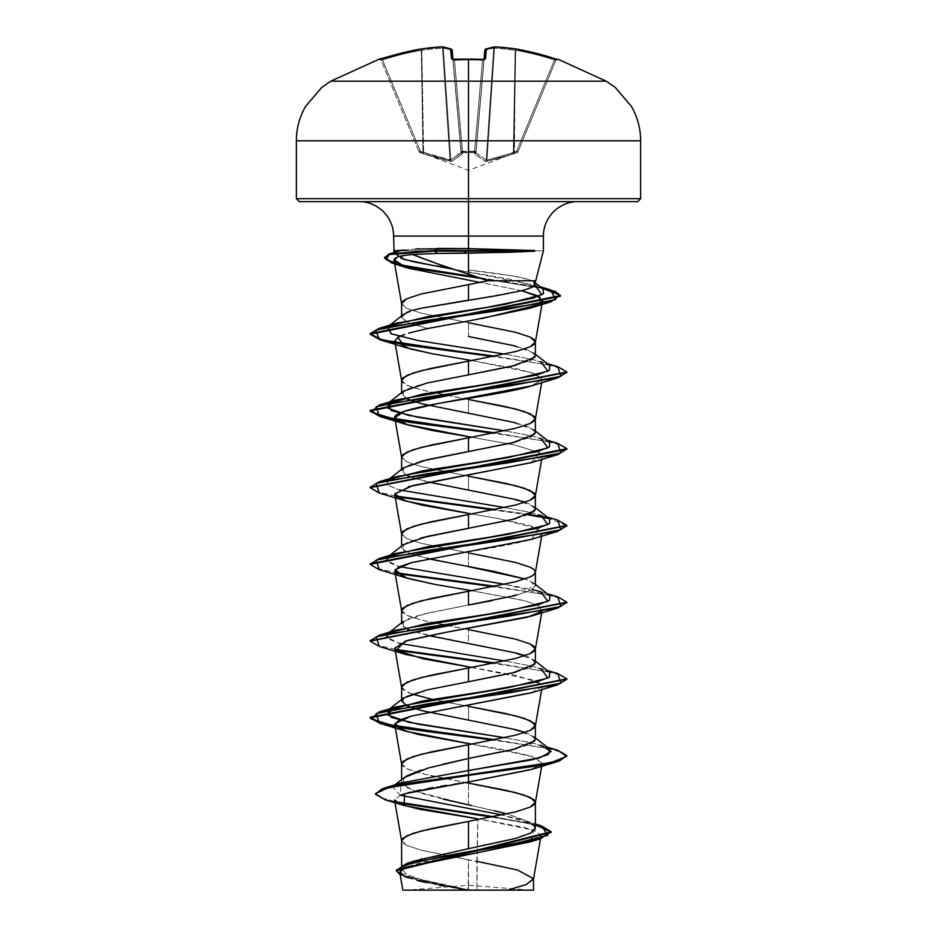 <?xml version="1.0" encoding="UTF-8"?>
<svg xmlns="http://www.w3.org/2000/svg" width="937" height="937" viewBox="0 0 937 937"><rect width="100%" height="100%" fill="white"/><g stroke="black" fill="none" stroke-linecap="round" stroke-linejoin="round"><path stroke-width="0.7" stroke-dasharray="4.68 3.51" d="M423.618 152.637L450.006 160.086L450.193 161.351L423.676 153.891L423.618 152.637L423.676 153.891L422.552 153.492L423.044 152.239L422.552 153.492L419.87 152.52L420.373 151.267L419.87 152.52L419.003 151.7A1.476 1.476 157.5 0 0 419.87 152.52A1.476 1.476 157.5 0 1 419.003 151.7L420.373 151.267L419.003 151.7L419.87 152.52L420.373 151.267L423.044 152.239L420.373 151.267L419.87 152.52L422.552 153.492L423.044 152.239L423.618 152.637L423.044 152.239L422.552 153.492L419.87 152.52L423.676 153.891L423.618 152.637L423.676 153.891L422.552 153.492L436.841 158.119L423.676 153.891L450.193 161.351L450.006 160.086L450.802 160.086L450.006 160.086L450.193 161.351L436.841 158.119L451.821 161.351A1.476 1.359 -113.3 0 1 450.802 160.086L461.027 152.637L450.802 160.086L443.306 48.197L442.51 48.197L450.006 160.086L450.802 160.086L423.044 152.239L421.837 50.305L423.044 152.239L436.712 156.854L450.006 160.086L442.51 48.197A273.709 251.912 77.1 0 0 421.837 50.305L423.618 152.637L421.837 50.305A273.709 251.912 77.1 0 1 442.51 48.197L443.306 48.197L450.802 160.086A1.476 1.359 66.7 0 0 451.821 161.351L462.316 153.891A1.476 1.312 -131.8 0 1 461.027 152.637A1.476 1.312 48.2 0 0 462.316 153.891L451.821 161.351L462.503 153.492A1.476 1.382 175 0 1 461.098 152.239A1.476 1.382 -5 0 0 462.503 153.492L462.421 152.52A1.476 1.382 175 0 1 461.016 151.267L462.421 152.52L462.491 151.7L462.503 153.492L462.421 152.52L468.5 152.684L468.5 170.358L468.5 152.684L474.579 152.52L474.509 151.7L474.579 152.52L475.984 151.267A1.476 1.382 -175 0 1 474.579 152.52L474.497 153.492A1.476 1.382 5 0 0 475.902 152.239A1.476 1.382 -175 0 1 474.497 153.492L485.179 161.351L474.684 153.891L474.579 152.52L468.5 152.684L468.5 170.358L468.5 152.684L462.421 152.52L474.579 152.52L474.684 153.891A1.476 1.312 -48.2 0 0 475.973 152.637L475.984 151.267L461.016 151.267L461.027 152.637L453.028 59.991A1.476 1.405 -5 0 0 451.47 58.726A1.476 1.405 175 0 1 453.028 59.991L454.492 60.319L462.445 151.7L461.016 151.267L452.969 59.324L461.016 151.267L462.491 151.7L454.492 60.319A273.393 252.58 180 0 1 482.508 60.319L482.578 59.406L485.53 58.726L482.578 59.488A274.869 253.95 0 0 0 468.5 59.148L468.5 140.784L296.373 140.784L468.5 140.784L468.5 198.691L296.373 198.691L640.627 198.691L468.5 198.691L468.5 140.784L640.627 140.784L468.5 140.784L468.5 59.148A274.869 253.95 0 0 0 454.422 59.488L451.47 58.726L450.615 48.982A275.185 104.909 84.6 0 0 441.807 46.862A275.185 253.271 77.1 0 0 421.018 48.982A275.349 274.295 -0 0 0 382.097 58.726L379.309 59.488A1.476 1.476 157.5 0 1 381.148 60.319L419.003 151.7L420.373 151.267L382.565 59.991L381.148 60.319L382.565 59.991L420.373 151.267L382.565 59.991A273.873 272.831 0 0 1 421.275 50.305L423.044 152.239L420.373 151.267L423.044 152.239L421.275 50.305A273.873 272.831 -0 0 0 382.565 59.991L420.373 151.267L419.003 151.7L381.019 59.98A1.476 1.476 0 0 0 380.363 59.254A1.476 1.476 0 0 1 381.019 59.98L381.148 60.319A1.476 1.476 -22.5 0 0 379.309 59.488L401.376 53.14L421.018 48.982A275.185 253.271 -102.9 0 1 441.807 46.862A275.185 104.909 -95.4 0 1 450.615 48.982L451.47 58.726L454.422 59.488A274.869 253.95 180 0 1 468.5 59.148A274.869 253.95 180 0 1 482.578 59.488L482.508 60.319L483.972 59.991L475.984 151.267L474.555 151.7L482.508 60.319L474.509 151.7L475.984 151.267L484.921 50.305L475.973 152.637L484.921 50.305A273.709 104.347 -84.6 0 1 493.694 48.197A273.709 104.347 -84.6 0 0 484.921 50.305L475.973 152.637L484.921 50.305L475.973 152.637L484.816 50.305L475.902 152.239L484.816 50.305L475.902 152.239L483.972 59.991L482.508 60.319A273.393 252.58 180 0 0 468.5 59.98L468.5 59.078L468.5 59.98A273.393 252.58 180 0 0 454.492 60.319L454.422 59.406L454.492 60.319A273.393 252.58 0 0 1 468.5 59.98A273.393 252.58 0 0 1 482.508 60.319L474.509 151.7L475.984 151.267L474.579 152.52L474.555 151.7L462.491 151.7L462.421 152.52L454.492 60.319L462.491 151.7L474.509 151.7L482.508 60.319A273.393 252.58 0 0 0 454.492 60.319L453.028 59.991L461.098 152.239L452.184 50.305L461.098 152.239L452.184 50.305L461.098 152.239L450.802 160.086L443.306 48.197A273.709 104.347 84.6 0 1 452.079 50.305L461.027 152.637L452.079 50.305A273.709 104.347 84.6 0 0 443.306 48.197L450.802 160.086L459.61 153.879M513.382 152.637L486.994 160.086L513.382 152.637L513.324 153.891L513.956 152.239L514.448 153.492L513.956 152.239L516.627 151.267L517.13 152.52L516.627 151.267L517.997 151.7A1.476 1.476 -19.9 0 1 517.13 152.52A1.476 1.476 -157.5 0 0 517.997 151.7A1.476 1.476 -157.5 0 1 517.13 152.52L514.448 153.492L513.956 152.239L513.382 152.637L515.163 50.305L514.448 153.492L513.324 153.891L515.163 50.305L513.324 153.891L486.807 161.351L486.994 160.086L486.807 161.351L485.179 161.351A1.476 1.359 -66.7 0 0 486.198 160.086L486.994 160.086L494.49 48.197L493.694 48.197L486.198 160.086L493.694 48.197L494.49 48.197L486.994 160.086L486.198 160.086A1.476 1.359 113.3 0 1 485.179 161.351L474.684 153.891A1.476 1.312 131.8 0 0 475.973 152.637L486.198 160.086L493.694 48.197L486.198 160.086L475.973 152.637A1.476 1.312 131.8 0 1 474.684 153.891L485.179 161.351L486.807 161.351L514.448 153.492L500.159 158.119L485.834 161.445L500.159 158.119L517.13 152.52A1.476 1.476 22.5 0 0 517.997 151.7L517.13 152.52L517.997 151.7L516.627 151.267L517.13 152.52L517.997 151.7L555.852 60.319L517.997 151.7L555.852 60.319L554.435 59.991L516.627 151.267L513.956 152.239L515.725 50.305A273.873 272.831 0 0 1 554.435 59.991A273.873 272.831 -0 0 0 515.725 50.305L513.956 152.239L516.627 151.267L554.435 59.991L516.627 151.267L517.997 151.7L516.627 151.267L554.435 59.991L555.852 60.319L517.997 151.7A1.476 1.476 160.1 0 1 517.13 152.52L514.448 153.492L517.13 152.52L516.627 151.267L500.288 156.854L486.994 160.086L494.49 48.197A273.709 251.912 -77.1 0 1 515.163 50.305L513.382 152.637L515.163 50.305A273.709 251.912 -77.1 0 0 494.49 48.197L486.994 160.086L509.681 153.879M468.5 81.168L606.204 81.168L468.5 81.168M406.635 890.15L468.5 890.15L406.635 890.15L444.829 890.15L406.635 890.15L468.5 885.254L468.5 890.15L444.829 890.15L468.5 890.15L468.5 885.254L530.365 890.15L468.5 890.15L468.5 885.254L468.5 890.15L530.365 890.15L468.5 890.15L530.365 890.15L468.5 890.15L530.365 890.15L468.5 889.752L468.5 859.779L476.886 861.314L476.886 889.752L477.811 818.809L523.853 827.289L536.995 831.529L541.036 835.769L534.793 840.313M637.675 201.642L359.164 201.642L577.836 201.642L468.5 201.642L468.5 236.065L468.5 201.642L299.325 201.642L637.675 201.642M468.5 236.065L393.587 236.065L543.413 236.065L468.5 236.065L468.5 248.61M535.378 283.958L532.204 280.772C526.465 278.594 518.536 276.778 508.428 275.326L468.5 269.997L468.5 250.823L543.179 250.823L400.31 250.823L394.606 253.353M401.622 840.606L406.705 845.397L421.205 850.187L468.5 859.779L468.09 889.752L420.982 879.48L406.611 874.338L401.622 869.208L406.752 864.078L421.252 858.936L468.5 848.664C504.235 841.801 536.304 834.937 535.378 828.074L530.272 822.264L506.999 813.925M494.08 810.669L468.5 804.871L468.5 783.063L468.5 804.871L415.056 791.191L402.723 784.363L404.234 777.523M515.818 748.862L530.295 744.072M535.378 739.281L530.295 734.491L525.048 732.394M403.437 698.065L403.191 703.57L416.016 709.086L468.5 720.096L468.5 706.346L468.5 720.096L509.962 728.26L533.563 736.423L534.828 740.851M515.783 672.157L530.283 667.355M535.378 662.564L530.283 657.762L525.048 655.677M407.7 629.453L401.622 624.194L406.717 619.404L421.217 614.602L468.5 605.021L427.038 613.185L403.437 621.348L403.191 626.853L416.016 632.358L468.5 643.379L468.5 629.617L468.5 643.379L509.962 651.543L533.563 659.707L534.828 664.134M515.807 595.428L530.307 590.626L535.378 585.836L530.283 581.034L525.071 578.961L533.563 582.99L527.554 591.809L492.03 600.629M468.5 566.662L468.5 552.9L468.5 566.662L416.016 555.641L403.191 550.136L403.437 544.631M515.795 518.711L530.283 513.921M535.378 509.119L530.307 504.329L525.048 502.244M403.437 467.903L403.191 473.419L416.016 478.924L468.5 489.946L468.5 476.183L468.5 489.946L509.962 498.109L533.563 506.273L534.816 510.7M515.772 441.995L530.283 437.204M535.378 432.402L530.283 427.6L515.783 422.81M403.437 391.186L403.191 396.691L416.016 402.207L468.5 413.217L468.5 399.467L468.5 413.217L509.962 421.381L533.563 429.544L534.828 433.983M515.807 365.266L530.307 360.464M468.5 336.5L468.5 322.738L468.5 336.5L509.962 344.664L533.563 352.827L535.378 355.673L530.283 350.883L515.783 346.093M396.316 870.403L402.559 875.24L418.605 880.066L468.09 889.752L421.064 879.503L406.67 874.373L401.622 869.208M442.92 799.074L421.217 793.276L406.705 787.467L401.622 781.669L406.693 775.871M421.17 770.073L442.838 764.276M401.622 763.878L406.705 768.68L421.205 773.47L465.279 782.477L431.336 775.871L412.889 771.069L406.705 768.68L402.898 766.279L401.622 764.077M401.622 699.494L401.622 700.923L406.705 696.132L421.205 691.33L468.5 681.738M401.622 687.161L406.705 691.963L411.964 694.036M432.285 699.353L441.983 701.368L432.285 699.353M443.939 701.754L468.5 706.346L443.939 701.754M428.478 635.544L408.813 629.91M401.622 624.194L401.622 622.777M401.622 610.444L406.705 615.234L421.205 620.036L465.384 629.055L431.336 622.426L412.889 617.635L406.705 615.234L402.898 612.845L401.622 610.631M465.431 629.067L468.5 629.617L465.431 629.067M428.49 558.827L406.693 552.268L401.622 547.477L406.705 542.687L421.193 537.897M401.622 533.727L406.705 538.517L421.205 543.308L468.5 552.9L421.205 543.308L406.705 538.517L402.898 536.116L401.622 533.914M428.478 482.098L408.813 476.476M407.7 476.008L401.622 470.761L406.693 465.97L421.205 461.168M401.622 456.998L406.705 461.8L421.205 466.591L468.5 476.183L421.205 466.591L406.705 461.8L402.898 459.399L401.622 457.197M407.7 399.291L401.622 394.032L406.717 389.242L421.228 384.451L468.5 374.859M401.622 392.615L401.622 394.032M401.622 380.281L406.705 385.084L421.205 389.874L465.384 398.893L431.336 392.275L412.889 387.473L406.705 385.084L402.898 382.683L401.622 380.481M465.408 398.904L468.5 399.467L465.408 398.904M401.622 317.35L408.52 322.925L427.694 328.489L406.752 322.129L401.622 317.35L406.623 312.56M409.399 311.377L411.015 310.791M412.772 310.288L421.064 308.261M401.622 303.565L406.705 308.355L421.205 313.157L468.5 322.738L421.205 313.157L406.705 308.355L402.898 305.966L401.622 303.752M485.202 851.147L424.976 861.735L405.885 867.03L399.748 872.335L419.179 881.003L463.897 889.67L402.851 890.15M533.481 879.117L518.243 870.215L421.205 850.187L406.705 845.397L402.898 842.995L401.622 840.794M393.634 250.823L468.5 250.823L468.5 269.997C500.932 273.581 522.167 277.176 532.204 280.772L535.355 280.772M401.622 865.401L401.622 869.243L414.505 860.974M535.378 826.867L524.732 820.543L502.173 814.979L533.727 824.689L535.378 826.867M401.036 782.981L392.591 786.764L400.251 795.232L401.095 782.957M375.362 793.815L381.031 797.797L395.742 801.791L380.621 797.645L375.327 794.131M493.705 816.701L541.492 825.872L493.705 816.701M443.529 886.051L463.897 889.67L408.216 877.899L400.169 874.76L463.065 889.482L467.903 889.717L417.949 879.902L402.008 874.994L396.292 870.086M491.843 817.064L535.378 824.841L491.843 817.064M476.886 861.314L477.811 818.809L534.102 830.311L530.506 841.813M404.14 867.803L402.969 868.4M399.724 872.171L404.468 876.341M408.239 877.852L417.773 880.651M426.077 882.584L439.394 885.278M411.952 694.048L402.898 689.562L401.622 687.36M412.491 254.489L396.937 257.312M521.64 290.681L479.709 282.33L521.651 290.681M540.473 303.717L538.998 304.666L540.485 303.717M481.36 318.674L473.021 320.138M471.58 320.395L426.148 328.817M404.749 334.404L401.493 335.575M531.244 385.962L542.254 379.309L532.485 372.844L471.604 360.534L518.864 369.19L536.069 374.156L542.23 379.555L531.619 385.845M471.627 437.251L514.366 444.923L539.571 452.606L542.23 456.272L532.31 462.351M408.473 486.713L394.782 494.713M471.627 513.968L498.004 518.489L530.787 525.751L542.23 533.001L540.942 534.957C539.513 538.552 516.17 544.034 470.901 551.424L461.683 552.947M471.639 590.685L522.483 600.195L537.522 604.951L542.23 609.706L540.672 611.884M471.651 667.402L515.28 675.284L540.157 683.155L542.23 686.434L532.368 692.49M531.256 769.558L542.23 763.198L533.68 756.85L471.616 744.13L500.1 749.026L531.396 756.1L542.23 763.163L532.474 769.172M468.5 781.985L460.981 783.133M454.293 784.164L446.82 785.335M440.542 786.354L433.257 787.584M427.822 788.556L420.982 789.856M416.836 790.711L411.12 791.999M407.864 792.831L402.734 794.33M400.439 795.162L394.512 800.011M404.608 250.074L415.559 249.019M418.862 248.832L437.602 248.399M448.706 267.56L433.995 265.651M415.712 249.008L400.31 250.823M543.003 288.889L510.079 279.179L454.527 269.458L534.922 285.164M396.152 323.242L389.183 325.935M549.632 365.43L532.368 359.363L504.715 354.116L532.368 359.363L547.196 363.533M549.632 442.159L532.368 436.08L504.715 430.833L532.368 436.08L547.196 440.249M396.164 476.675L389.323 479.299M387.672 480.283L387.297 485.108L399.396 489.922L387.438 485.214L387.672 480.283M504.715 507.549L532.368 512.797L504.715 507.549M549.632 518.875L532.368 512.808L547.196 516.966M396.164 553.392L385.939 560.021L399.408 566.639L387.45 561.931L387.379 557.222L389.323 556.016M549.632 595.592L504.703 584.278L532.368 589.525M396.164 630.121L385.939 636.738L399.396 643.356L387.438 638.647L387.379 633.951L389.323 632.733M549.632 672.309L532.368 666.242L504.715 660.995L532.368 666.242L547.196 670.412M549.632 749.038L532.368 742.959L504.715 737.712L532.368 742.959L547.196 747.129M557.749 750.279L495.017 739.726L557.702 750.256M557.749 673.551L495.017 663.009L557.702 673.539M395.484 649.458L377.166 645.136L370.174 640.814L377.166 645.136L395.484 649.458M557.749 596.834L495.017 586.281L557.702 596.822M370.138 563.769L376.697 568.255L395.484 572.741L377.178 568.419L370.174 564.097M529.3 514.366L495.017 509.564L529.3 514.366M395.484 496.013L377.166 491.691L370.174 487.369L377.166 491.691L395.484 496.013M557.749 443.4L495.017 432.847L557.702 443.377M557.749 366.672L495.017 356.13L557.702 366.66M541.235 287.518L478.737 277.493L541.235 287.518M566.862 755.562L561.556 752.188L546.236 748.159L493.061 740.113L545.439 747.995L560.912 751.942L566.826 755.89M566.826 679.173L560.912 675.226L545.439 671.279L493.061 663.396L545.439 671.279L560.912 675.226L566.826 679.173M566.826 602.444L560.912 598.509L545.439 594.562L493.061 586.667L545.439 594.562L560.912 598.509L566.826 602.444M566.826 525.727L549.328 518.653L566.826 525.727M528.199 514.835L493.061 509.951L528.199 514.835M566.862 449.327L561.556 445.298L546.236 441.28L493.061 433.234L545.439 441.116L560.912 445.063L566.826 449.01M566.826 372.294L560.912 368.346L545.439 364.399L493.061 356.517L545.439 364.399L560.912 368.346L566.826 372.294M542.382 288.409L481.805 278.558L542.382 288.409M531.244 692.841L542.207 686.481L533.657 680.133L471.604 667.413M540.696 611.884L540.005 606.321L525.411 600.933L471.616 590.697M531.256 539.396L538.916 528.937L498.004 518.489L471.604 513.98M531.244 462.679L539.571 452.606L514.354 444.934L471.604 437.263M532.204 280.772L534.078 281.92L533.399 286.476L520.234 291.032L468.5 300.133M403.437 314.469L401.727 316.601M535.378 355.685L534.84 357.243M533.165 890.15L404.315 890.15M523.033 251.748L534.851 251.139M535.378 828.074L532.778 823.928L509.939 814.745L471.569 805.551M476.886 889.752L433.913 890.15L476.886 889.752M485.53 58.726L486.385 48.982A275.185 104.909 95.4 0 1 495.193 46.862A275.185 253.271 102.9 0 1 515.982 48.982L535.624 53.14L554.903 58.726A275.349 274.295 -0 0 0 515.982 48.982A275.185 253.271 -77.1 0 0 495.193 46.862A275.185 104.909 -84.6 0 0 486.385 48.982L485.53 58.726A1.476 1.405 5 0 0 483.972 59.991L484.031 59.324L483.972 59.991A1.476 1.405 -175 0 1 485.53 58.726M556.847 59.324L557.691 59.488A1.476 1.476 22.5 0 0 555.852 60.319A1.476 1.476 -157.5 0 1 557.691 59.488L556.847 59.324M461.027 152.637L461.098 152.239A1.476 1.382 175 0 0 462.503 153.492A1.476 1.382 -5 0 1 461.098 152.239L461.016 151.267A1.476 1.382 175 0 0 462.421 152.52A1.476 1.382 -5 0 1 461.016 151.267L462.445 151.7L462.421 152.52L462.491 151.7L474.555 151.7L474.579 152.52A1.476 1.382 -175 0 0 475.984 151.267L475.902 152.239A1.476 1.382 5 0 1 474.497 153.492A1.476 1.382 -175 0 0 475.902 152.239L475.973 152.637A1.476 1.312 -48.2 0 1 474.684 153.891L474.579 152.52L462.421 152.52L462.316 153.891A1.476 1.312 48.2 0 1 461.027 152.637A1.476 1.312 -131.8 0 0 462.316 153.891L451.821 161.351A1.476 1.359 66.7 0 1 450.802 160.086A1.476 1.359 -113.3 0 0 451.821 161.351L450.193 161.351L450.006 160.086L427.319 153.879M442.112 46.862L442.51 48.197L443.306 48.197A1.476 1.359 97.7 0 0 442.17 46.862A1.476 1.359 97.7 0 1 443.306 48.197L441.807 46.862A1.476 1.359 97.7 0 1 442.17 46.862L451.201 49.029L452.079 50.305L450.615 48.982A1.476 1.452 175 0 1 452.184 50.305L452.079 50.305A1.476 1.347 -71 0 0 450.615 48.982L451.201 49.029A1.476 1.347 -71 0 1 452.079 50.305A273.709 104.347 -95.4 0 0 450.697 49.848A273.709 104.347 -95.4 0 0 443.306 48.197A273.709 104.347 -95.4 0 1 452.079 50.305L450.615 48.982L452.079 50.305M486.994 160.086L486.198 160.086L486.994 160.086L486.807 161.351L486.994 160.086M485.179 161.351A1.476 1.359 113.3 0 0 486.198 160.086A1.476 1.359 -66.7 0 1 485.179 161.351M475.973 152.637L486.198 160.086M484.148 59.418A1.476 1.405 -175 0 0 483.972 59.991L482.508 60.319L483.972 59.991A1.476 1.405 5 0 1 484.265 59.265M484.816 50.305A1.476 1.452 -175 0 1 486.385 48.982A1.476 1.452 5 0 0 484.816 50.305L485.799 49.029A1.476 1.347 -109 0 1 486.385 48.982A1.476 1.347 71 0 0 484.921 50.305A1.476 1.347 -109 0 1 485.788 49.04L485.811 49.029M454.492 60.319L454.422 59.406L454.492 60.319L453.028 59.991L454.492 60.319M495.087 46.85L493.694 48.197A273.709 104.347 95.4 0 0 486.303 49.848A273.709 104.347 95.4 0 0 484.921 50.305A273.709 104.347 95.4 0 1 493.694 48.197A1.476 1.359 -97.7 0 1 495.193 46.862A1.476 1.359 82.3 0 0 493.694 48.197L495.123 46.85L494.49 48.197A273.709 251.912 102.9 0 1 515.163 50.305L515.936 48.97L515.725 50.305A273.873 272.831 180 0 1 554.435 59.991L554.903 58.715L554.435 59.991L555.852 60.319A1.476 1.476 22.5 0 1 557.222 59.406A1.476 1.476 -157.5 0 0 555.852 60.319L554.435 59.991L554.903 58.715L554.435 59.991A273.873 272.831 180 0 0 515.725 50.305L515.982 48.97L515.163 50.305A273.709 251.912 102.9 0 0 494.49 48.197L495.123 46.85L515.982 48.97L554.903 58.715L557.304 59.418L555.852 60.319L557.304 59.418M441.807 46.862L443.306 48.197L441.877 46.85L442.51 48.197A273.709 251.912 -102.9 0 0 421.837 50.305A273.709 251.912 -102.9 0 1 442.51 48.197L441.807 46.862M441.866 46.85L421.064 48.97L421.837 50.305L421.018 48.97L421.275 50.305A273.873 272.831 180 0 0 382.565 59.991A273.873 272.831 180 0 1 421.275 50.305L421.1 48.97M382.097 58.715L382.565 59.991L382.097 58.715L382.565 59.991L381.148 60.319L382.565 59.991L382.097 58.715L421.064 48.97M379.778 59.406A1.476 1.476 -22.5 0 1 381.148 60.319A1.476 1.476 157.5 0 0 379.778 59.406M493.694 48.197A1.476 1.359 82.3 0 1 494.83 46.862A1.476 1.359 -97.7 0 0 493.694 48.197M485.425 49.239A1.476 1.347 -109 0 0 484.921 50.305A1.476 1.347 71 0 1 485.788 49.04L495.134 46.85M482.508 60.319L482.578 59.406L482.508 60.319M468.5 59.078L454.422 59.406M452.735 59.265A1.476 1.405 -5 0 1 453.028 59.991A1.476 1.405 175 0 0 452.852 59.418M419.073 151.864L468.5 170.358L517.927 151.864M401.622 781.669L401.622 779.607M401.622 547.477L401.622 546.06M401.622 470.761L401.622 469.343M401.622 317.315L401.622 315.898M541.036 835.769L540.52 838.744M524.732 820.543L535.378 823.963M410.617 878.648L408.216 877.899M541.68 766.325L542.23 763.163M541.68 689.609L542.23 686.434M542.008 611.006L542.23 609.706M541.68 536.163L542.23 533.001M541.68 459.446L542.23 456.272M541.68 382.729L542.23 379.555M533.329 284.661L540.321 286.792M540.848 591.762L547.196 593.683M533.563 736.423L535.378 737.864M535.378 661.135L533.563 659.707M387.379 633.951L389.804 632.053M535.378 584.419L533.563 582.99M387.379 557.222L389.804 555.325M535.378 507.702L533.563 506.273M387.379 480.505L389.804 478.608M535.378 430.985L533.563 429.544M535.378 354.256L533.563 352.827M387.379 327.072L389.804 325.162M535.378 282.939L534.078 281.92M394.992 784.866L392.591 786.764M533.727 824.689L532.778 823.928M482.578 59.406L484.382 59.218L483.972 59.991L484.382 59.218M481.606 59.359L476.511 59.183M475.539 59.16L472.025 59.09M452.969 59.324L453.028 59.991L452.618 59.218M556.637 59.254L555.981 59.98M379.778 59.418L381.148 60.319L379.696 59.418L380.375 59.254"/><path stroke-width="1.41" d="M379.309 59.488A1.476 1.476 -22.5 0 1 379.778 59.406A1.476 1.476 157.5 0 0 379.309 59.488L382.097 58.726A275.349 274.295 0 0 1 421.018 48.982A275.185 253.271 77.1 0 1 441.807 46.862A275.185 104.909 84.6 0 1 450.615 48.982L451.47 58.726L454.422 59.488A274.869 253.95 0 0 1 468.5 59.148L468.5 59.148A274.869 253.95 180 0 0 454.422 59.488L451.47 58.726L450.615 48.982A275.185 104.909 -95.4 0 0 441.807 46.862A275.185 253.271 -102.9 0 0 421.018 48.982L401.376 53.14L379.169 59.148A1.476 1.476 0 0 1 380.363 59.254A1.476 1.476 0 0 0 379.169 59.148L380.153 59.324M468.5 300.133L468.5 284.38L468.5 300.133L421.064 308.261L498.777 295.296L522.471 290.47C530.049 288.315 534.067 286.699 534.512 285.621L543.413 250.823L543.413 236.065L468.5 236.065L468.5 59.148L468.5 81.168L330.796 81.168L606.204 81.168L468.5 81.168L468.5 140.784L640.627 140.784L468.5 140.784L468.5 198.691L640.627 198.691L468.5 198.691L468.5 201.642L637.675 201.642L468.5 201.642L468.5 236.065L393.587 236.065C393.634 227.094 390.272 218.977 383.502 211.727C376.252 204.957 368.136 201.596 359.164 201.642M468.5 250.495L468.5 248.61L534.547 250.495L534.851 251.139L507.222 252.334L437.895 253.423L465.232 253.236L465.232 251.139L434.381 251.139L437.895 253.423L412.491 254.489L438.293 264.105L487.99 280.772L535.343 280.772M535.355 280.772L487.99 280.772L468.5 274.049C447.558 267.525 428.888 261.013 412.491 254.489L437.895 253.423L434.381 251.139L390.038 254.302L384.486 257.464L394.172 263.789L481.805 278.558L413.311 268.228L391.935 263.063L384.428 257.898L389.265 254.513L434.381 251.139L465.232 251.139L465.232 253.236L468.5 253.189L468.5 274.049L468.5 253.189L523.033 251.748M577.836 201.642C568.864 201.596 560.748 204.957 553.498 211.727C546.728 218.977 543.366 227.094 543.413 236.065L468.5 236.065L468.5 248.61L468.5 236.065L393.587 236.065L394.114 252.791M506.999 813.925L494.08 810.669M551.19 831.798L551.19 832.443L396.292 870.731L396.292 870.086L551.19 831.798L541.445 825.86L547.852 835.289L510.208 844.706L406.681 863.527L414.505 860.974L468.5 848.664L468.5 821.421L515.795 811.829L530.295 807.038L534.102 804.637L535.378 802.248L534.102 799.847L524.111 795.044L505.664 790.254L465.279 782.477L515.795 792.655L530.295 797.446L535.378 802.248L530.295 807.038L515.795 811.829L468.5 821.421L468.5 848.664L515.772 838.369L530.272 833.239L535.378 828.074L535.378 802.248M442.838 764.276L468.5 758.455L468.5 744.704L515.795 735.112L530.295 730.321L534.102 727.92L535.355 725.906L534.102 723.13L524.111 718.328L505.664 713.537L468.5 706.346L515.795 715.927L530.295 720.729L535.378 725.519L530.295 730.321L515.795 735.112L468.5 744.704L468.5 758.455L515.818 748.862M530.295 744.072L535.378 739.281L535.378 725.519M525.048 732.394L515.807 729.689L421.217 710.515L406.717 705.725L401.622 700.923M534.828 664.134L512.656 672.93L468.5 681.738L468.5 667.987L515.795 658.395L530.295 653.593L534.102 651.203L535.378 648.802L534.102 646.401L530.295 644.012L515.795 639.21L468.5 629.617L515.795 639.21L530.295 644.012L535.378 648.802L530.295 653.593L515.795 658.395L468.5 667.987L468.5 681.738L515.783 672.157M530.283 667.355L535.378 662.564L535.378 648.802M525.048 655.677L515.783 652.96L428.478 635.544M492.03 600.629L468.5 605.021L468.5 591.259L515.795 581.678L530.295 576.876L534.102 574.475L535.378 572.085L534.102 569.684L530.295 567.283L515.795 562.493L468.5 552.9L515.795 562.493L530.295 567.283C533.985 569.192 535.683 570.785 535.378 572.085C535.683 573.374 533.985 574.978 530.295 576.876L515.795 581.678L468.5 591.259L468.5 605.021L515.807 595.428M535.378 585.836L535.378 572.085M468.5 566.662L525.06 578.961L494.104 571.453L428.49 558.827M421.193 537.897L468.5 528.304L468.5 514.542L515.795 504.949L530.295 500.159L534.102 497.758L535.378 495.357L534.102 492.967L524.111 488.165L505.664 483.375L468.5 476.183L515.795 485.776L530.295 490.566L535.378 495.357L530.295 500.159L515.795 504.949L468.5 514.542L468.5 528.304L515.795 518.711M530.283 513.921L535.378 509.119L535.378 495.357M525.048 502.244L515.818 499.538L428.478 482.098M421.205 461.168L468.5 451.575L468.5 437.825L515.795 428.232L530.295 423.442L534.102 421.041L535.378 418.64L534.102 416.251L524.111 411.448L505.664 406.658L468.5 399.467L515.795 409.047L530.295 413.849L535.378 418.64L530.295 423.442L515.795 428.232L468.5 437.825L468.5 451.575L515.772 441.995M530.283 437.204L535.378 432.402L535.378 418.64M515.783 422.81L421.217 403.636L406.705 398.834M534.84 357.243L512.668 366.051L468.5 374.859L468.5 361.108L515.795 351.516L530.295 346.713L534.102 344.324L535.378 341.923L534.102 339.522L530.295 337.133L515.795 332.33L468.5 322.738L515.795 332.33L530.295 337.133L535.378 341.923L530.295 346.713L515.795 351.516L468.5 361.108L468.5 374.859L515.807 365.266M530.307 360.464L535.378 355.673M515.783 346.093L468.5 336.5M421.252 858.936L422.037 858.725M404.116 805.527L385.248 799.847L375.374 793.733L388.48 787.619L468.5 775.391L401.996 784.761L382.191 789.446L375.327 794.131L382.191 788.802L401.996 784.117L468.5 774.747L384.346 788.111L401.095 782.957L468.5 770.53L468.5 781.985L404.585 793.756L404.116 805.527L477.811 818.809L420.256 809.404L401.645 804.707L394.512 800.011L401.645 840.993L402.898 838.205L412.889 833.415L431.336 828.613L468.5 821.421L421.205 831.014L406.705 835.804L401.622 840.606L401.622 865.401M471.569 805.551L442.92 799.074M406.33 776.082L421.17 770.073M532.368 692.49L411.32 716.091L398.658 720.436L394.77 724.781L401.645 764.264L402.898 761.488L412.889 756.686L431.336 751.896L468.5 744.704L421.205 754.297L406.705 759.087L401.622 763.878L401.622 779.607M540.672 611.884L527.238 617.296L443.951 632.698L407.677 640.393L394.77 648.076L401.645 687.547L402.898 684.76L412.889 679.969L431.336 675.179L468.5 667.987L421.205 677.568L406.705 682.37L401.622 687.161L401.622 699.494M411.964 694.036L432.285 699.353L411.952 694.048M441.983 701.368L443.939 701.754L441.983 701.368M408.813 629.91L407.7 629.453M461.683 552.947L411.085 562.727L398.33 567.178L394.77 571.359L401.645 610.83L402.898 608.043L412.889 603.252L431.336 598.45L468.5 591.259L421.205 600.851L406.705 605.642L401.622 610.444L401.622 622.777M394.77 494.619L401.645 534.113L402.898 531.326L412.889 526.535L431.336 521.733L468.5 514.542L421.205 524.134L406.705 528.925L401.622 533.727L401.622 546.06M408.813 476.476L407.7 476.008M531.619 385.845L435.881 403.988L404.058 411.366L394.77 417.925L401.645 457.385L402.898 454.609L412.889 449.807L431.336 445.016L468.5 437.825L421.205 447.417L406.705 452.208L401.622 456.998L401.622 469.343M401.493 335.575L397.745 337.343L394.77 341.197L401.645 380.668L402.898 377.88L412.889 373.09L431.336 368.3L468.5 361.108L421.205 370.689L406.705 375.491L401.622 380.281L401.622 392.615M401.727 316.601L401.622 317.315M406.506 312.618L409.551 311.318M411.015 310.791L403.437 314.469L389.804 325.162M396.937 257.312L394.079 260.498L401.645 303.951L402.898 301.164L406.705 298.762L421.205 293.972L487.99 280.772L421.205 293.972L406.705 298.762L401.622 303.565L401.622 315.898M534.793 840.313L485.202 851.147M433.913 890.15L507.339 890.15L526.067 884.633L533.481 879.117L540.52 838.744M476.886 861.314L517.54 870.016L533.516 878.719L526.547 884.434L507.339 890.15L530.365 890.15M502.173 814.979L400.251 795.232L502.173 814.979M384.346 788.111L375.362 793.815M395.742 801.791L493.705 816.701L395.742 801.791M406.681 863.527L396.316 870.403M375.327 794.131L385.294 799.858M397.101 802.716L491.843 817.064L397.101 802.716M396.292 870.731L400.169 874.76L402.266 865.765L440.121 856.781L540.333 838.802L551.085 831.822L535.378 824.841L551.155 832.115M540.333 838.802L530.506 841.813L404.14 867.803M402.969 868.4L399.724 872.171M404.468 876.341L408.239 877.852M417.773 880.651L426.077 882.584M439.394 885.278L443.529 886.051M394.102 259.736L395.297 262.442L398.483 264.55L408.473 268.251L479.685 282.33L408.473 268.251L406.002 267.502L394.102 259.736C394.899 257.183 401.024 255.438 412.491 254.489M521.651 290.681L536.667 295.424L542.546 301.023L540.473 303.717L540.005 297.205L521.64 290.681M426.148 328.817L408.602 333.162L426.148 328.817L473.021 320.138L530.576 308.086L539.009 304.654L481.36 318.674M473.021 320.138L471.58 320.395M394.77 341.197L409.844 348.798L432.578 353.811L405.744 347.592L397.745 337.343L404.749 334.404M432.578 353.811L471.627 360.534L432.578 353.811M394.77 417.925L407.747 424.929L433.257 430.657L471.627 437.251M532.31 462.351L408.473 486.713M394.782 494.713L403.015 500.112L421.978 505.113L471.627 513.968M394.77 571.359L407.654 578.34L434.651 584.36L471.639 590.685M394.77 648.076L396.281 650.231L423.196 658.816L471.651 667.402M394.77 724.781L401.294 729.618L418.23 734.456L471.627 744.13L405.733 731.2L394.899 723.645L411.32 716.091L531.244 692.841L557.738 684.783L427.155 703.968L376.159 713.561L379.251 723.141L493.061 740.113L408.263 728.986L380.188 723.423L370.138 717.859L566.826 679.173L557.738 684.783M532.474 769.172L468.5 781.985L531.256 769.558L557.738 761.512L468.5 775.391L538.061 765.798L559.377 761.008L566.862 755.562L559.377 760.364L538.061 765.154L468.5 774.747L551.389 762.507L566.627 756.393L557.749 750.279L547.196 747.129M460.981 783.133L454.293 784.164M446.82 785.335L440.542 786.354M433.257 787.584L427.822 788.556M420.982 789.856L416.836 790.711M411.12 791.999L407.864 792.831M402.734 794.33L400.439 795.162M404.608 250.074L393.774 250.823M415.559 249.019L418.862 248.832M384.463 257.581L392.334 262.559L413.041 267.537L478.737 277.493L403.824 265.651L386.161 259.725L389.511 253.81L434.381 250.495L437.602 248.399L468.5 248.61L415.712 249.008M394.606 253.353L404.515 259.502L433.995 265.651L414.564 261.985L401.001 258.366M400.31 250.823L393.634 250.823M433.995 265.651L454.527 269.458L433.995 265.651L448.706 267.56M534.922 285.164L541.937 294.686L505.746 304.209L396.152 323.242L379.251 328.313L508.686 309.081L555.746 299.465L550.476 289.838L541.235 287.518L555.43 291.548L560.373 295.577L370.138 333.619L379.251 328.313M387.602 326.896L390.975 333.701L417.797 340.506L504.715 354.116L418.253 340.588L391.268 333.83L387.602 326.896M540.848 361.6L547.876 371.193L508.404 380.785L396.164 399.958L386.559 407.677L408.626 415.396L504.715 430.833L418.253 417.316L391.268 410.547L387.379 403.788L422.189 394.196L484.124 384.615L536.913 375.023L549.433 370.232L549.632 365.43L535.378 354.256M540.848 438.317L547.876 447.909L508.404 457.502L396.164 476.675L379.262 481.747L509.845 462.573L560.841 452.981L557.749 443.4L547.196 440.249M389.323 479.299L423.114 470.761L484.862 461.227L537.124 451.693L549.469 446.926L549.632 442.159L535.378 430.985M399.396 489.922L504.715 507.549L399.396 489.922M540.848 515.045L547.876 524.626L508.404 534.219L396.164 553.392L379.262 558.475L509.845 539.29L560.841 529.71L557.749 520.117L547.196 516.966M399.408 566.639L504.703 584.278L399.408 566.639M532.368 589.525L540.848 591.762L547.876 601.355L508.404 610.936L396.164 630.121L379.262 635.192L509.845 616.019L560.841 606.426L557.749 596.834L547.196 593.683M399.396 643.356L504.715 660.995L399.396 643.356M540.848 668.479L547.876 678.072L508.404 687.664L396.164 706.838L386.559 714.556L408.626 722.275L504.715 737.712L418.253 724.196L391.268 717.426L387.379 710.668L422.189 701.075L484.124 691.494L536.913 681.902L549.433 677.111L549.632 672.309L535.378 661.135M540.848 745.196L551.108 751.533L539.642 757.869L468.5 770.53L468.5 781.985M557.702 673.539L566.862 678.845L370.138 717.215L380.422 722.837L409.071 728.471L495.017 739.726L393.587 725.824L371.04 718.866L379.262 711.909L509.845 692.736L560.841 683.143L557.749 673.551L547.196 670.412M495.017 663.009L395.484 649.458L495.017 663.009M557.702 596.822L566.862 602.128L370.174 640.814L379.262 635.192M495.017 586.281L395.484 572.741L495.017 586.281M370.174 564.097L379.262 558.475M547.677 517.657L529.3 514.366L547.677 517.657M495.017 509.564L395.484 496.013L495.017 509.564M557.702 443.377L566.862 448.682L370.174 487.369L379.262 481.747M557.702 366.66L566.862 371.966L370.138 410.336L380.41 415.958L409.071 421.591L495.017 432.847L393.587 418.944L371.04 411.987L379.262 405.03L509.845 385.857L560.841 376.264L557.749 366.672L547.196 363.533M495.017 356.13L410.101 345.027L381.289 339.487L370.174 333.935L381.289 339.487L410.101 345.027L495.017 356.13M471.604 667.413L405.744 654.483L396.281 650.231L493.061 663.396L396.316 650.243L404.971 641.213L444.888 632.522L531.256 616.113L540.696 611.884M379.298 646.436L370.138 641.131L566.826 602.444L557.738 608.066L427.155 627.251L376.159 636.832L379.251 646.425L405.744 654.483M493.061 586.667L396.316 573.526L493.061 586.667M379.298 569.719L370.138 564.414L566.826 525.727L557.738 531.349L427.155 550.523L376.159 560.115L379.251 569.708L405.756 577.754L395.145 569.743L411.202 562.692L531.256 539.396L557.738 531.349M549.328 518.653L528.199 514.835L549.328 518.653M493.061 509.951L396.316 496.809L493.061 509.951M379.298 493.003L370.138 487.697L566.862 449.327L566.862 448.682M493.061 433.234L408.263 422.107L380.188 416.543L370.138 410.968L566.826 372.294L557.738 377.904L427.155 397.089L376.159 406.681L379.251 416.262L493.061 433.234M493.061 356.517L408.263 345.378L380.188 339.815L370.138 334.251L560.373 296.221L555.735 292.309L542.382 288.409L559.963 295.061L551.143 301.714L425.89 320.63L375.796 330.093L379.251 339.545L493.061 356.517M437.602 248.399L434.381 251.139L434.381 250.495L389.265 253.88L384.428 257.898M557.702 520.105L566.862 525.411L370.138 563.769L370.138 564.414M557.702 750.256L566.862 755.562M471.616 590.697L434.651 584.36L405.756 577.754M471.604 513.98L405.744 501.037L394.782 493.893L412.807 485.553L531.244 462.679M471.604 437.263L405.744 424.32L395.847 419.682C391.034 415.77 399.841 411.425 422.259 406.646C449.256 400.696 502.337 394.055 528.632 386.747L557.738 377.904M566.826 449.01L557.738 454.632L427.155 473.806L376.159 483.398L379.251 492.991L405.744 501.037M566.826 755.89L557.738 761.512M534.828 740.851L512.668 749.647L468.5 758.455L468.5 770.53L532.204 759.778L548.555 754.414L549.632 749.038L535.378 737.864M389.323 632.733L427.413 623.445L488.13 614.168L538.037 604.88L549.632 600.23L549.632 595.592L535.378 584.419M389.323 556.016L427.413 546.728L488.13 537.44L538.037 528.163L549.632 523.514L549.632 518.875L535.378 507.702M389.183 325.935L427.471 316.671L486.572 307.406L533.247 298.153L543.53 293.527L543.003 288.889L535.378 282.939M421.064 308.261L412.772 310.288M468.5 374.859L427.038 383.022L403.437 391.186L387.379 403.788M534.828 433.983L512.644 442.779L427.038 459.739L403.437 467.903L389.804 478.608M534.816 510.7L512.621 519.496L427.038 536.468L403.437 544.631L389.804 555.325M468.5 681.738L427.038 689.901L403.437 698.065L387.379 710.668M299.325 201.642L468.5 201.642L299.325 201.642L296.373 198.691L468.5 198.691L296.373 198.691L296.373 140.784L468.5 140.784L296.373 140.784C296.373 128.732 299.442 117.254 305.591 106.361L321.848 87.317L330.796 81.168L379.169 59.148M404.315 890.15L533.165 890.15M534.851 251.139L465.232 251.139L534.851 251.139L534.547 250.495L434.381 250.495L534.547 250.495L468.5 248.61M394.992 784.866L404.234 777.523L428.279 767.989L468.5 758.455L468.5 770.53L401.036 782.981M557.21 59.418L557.691 59.488A1.476 1.476 -157.5 0 0 557.222 59.406A1.476 1.476 22.5 0 1 557.691 59.488L535.624 53.14L515.982 48.982A275.185 253.271 102.9 0 0 495.193 46.862A275.185 104.909 95.4 0 0 486.385 48.982L485.53 58.726L482.578 59.488A274.869 253.95 180 0 0 468.5 59.148A274.869 253.95 0 0 1 482.578 59.488L485.53 58.726L486.385 48.982A275.185 104.909 -84.6 0 1 495.193 46.862A275.185 253.271 -77.1 0 1 515.982 48.982A275.349 274.295 0 0 1 554.903 58.726L515.982 48.97L495.087 46.85M451.575 49.239L452.969 59.324L452.184 50.305A1.476 1.452 175 0 0 450.615 48.982A1.476 1.347 -71 0 1 451.212 49.04L452.079 50.305M484.031 59.324L484.816 50.305A1.476 1.452 5 0 1 486.385 48.982A1.476 1.347 -109 0 0 485.788 49.04A1.476 1.347 71 0 1 486.385 48.982A1.476 1.452 -175 0 0 484.816 50.305L484.031 59.324M485.425 49.239A1.476 1.347 -109 0 1 485.788 49.04L494.853 46.862A1.476 1.359 82.3 0 0 494.83 46.862A1.476 1.359 82.3 0 1 495.193 46.862A1.476 1.359 -97.7 0 0 494.83 46.862L495.134 46.85M451.201 49.029L442.159 46.862A1.476 1.359 97.7 0 0 441.807 46.862L442.112 46.862M382.097 58.715L421.018 48.97L441.866 46.85M484.265 59.265A1.476 1.405 5 0 1 485.53 58.726A1.476 1.405 -175 0 0 484.148 59.418M483.972 59.991L484.382 59.218L482.684 59.406M452.852 59.418A1.476 1.405 175 0 0 451.47 58.726A1.476 1.405 -5 0 1 452.735 59.265M472.025 59.09L452.618 59.218L453.028 59.991M555.981 59.98L557.831 59.148L606.204 81.168L615.152 87.317L631.409 106.361C637.558 117.254 640.627 128.732 640.627 140.784L640.627 198.691L637.675 201.642M535.378 355.685L535.378 341.923M399.748 872.335L402.851 890.15M533.516 878.719L533.516 890.15M535.378 823.963L541.492 825.872M535.355 802.634L541.68 766.325M535.355 725.906L541.68 689.609M535.355 649.189L542.008 611.006M535.355 572.472L541.68 536.163M535.355 495.755L541.68 459.446M535.355 419.026L541.68 382.729M535.355 342.31L542.546 301.023M398.295 251.315L389.511 253.81M540.321 286.792L550.476 289.838M396.164 399.958L379.262 405.03M396.164 706.838L379.262 711.909M370.138 717.859L370.138 717.215M566.862 679.489L566.862 678.845M370.138 641.131L370.138 640.498M566.862 602.772L566.862 602.128M566.862 526.044L566.862 525.411M370.138 487.697L370.138 487.053M370.138 410.968L370.138 410.336M566.862 372.61L566.862 371.966M370.138 334.251L370.138 333.619M560.373 296.221L560.373 295.577M405.733 731.2L379.251 723.141M531.256 616.113L557.738 608.066M531.256 462.679L557.738 454.632M405.744 424.32L379.251 416.262M405.744 347.592L379.251 339.545M530.576 308.086L551.143 301.714M406.002 267.502L394.172 263.789M389.804 632.053L403.437 621.348M468.5 59.078L481.606 59.359M476.511 59.183L475.539 59.16M485.799 49.029L484.816 50.305M454.422 59.406L452.618 59.218"/></g></svg>
